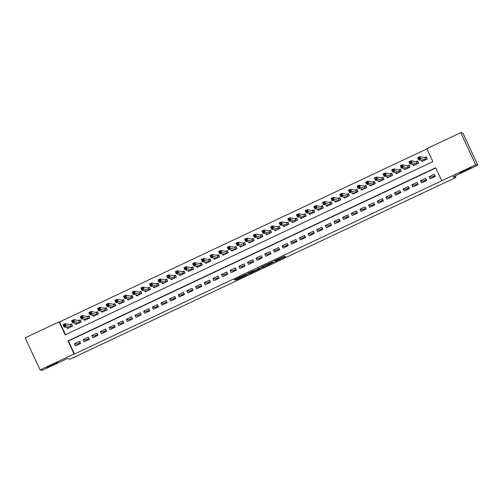 <?xml version="1.0" encoding="UTF-8"?>
<svg xmlns="http://www.w3.org/2000/svg" width="503" height="503" viewBox="0 0 503 503"><rect width="100%" height="100%" fill="white"/><g stroke="black" fill="none" stroke-linecap="round" stroke-linejoin="round"><path stroke-width="0.75" d="M275.298 261.491L285.742 256.561L284.245 256.279L274.286 260.912L278.693 259.19L274.525 261.346L279.467 259.328L275.298 261.491M57.964 362.235A6.137 0.321 155 0 0 52.092 364.644A6.137 0.321 155 0 0 46.867 367.435A6.137 0.321 155 0 0 46.892 367.448A6.137 0.321 155 0 0 52.771 365.04A6.137 0.321 155 0 0 57.99 362.248A6.137 0.321 155 0 0 57.964 362.235M471.078 167.662A6.137 0.321 155 0 0 465.206 170.071A6.137 0.321 155 0 0 459.981 172.862A6.137 0.321 155 0 0 460.006 172.875A6.137 0.321 155 0 0 465.885 170.467A6.137 0.321 155 0 0 471.104 167.675A6.137 0.321 155 0 0 471.078 167.662M236.108 279.605L235.341 280.02L236.699 279.712L247.489 274.581L245.986 274.298L245.055 274.682L234.26 279.819L235.706 279.53L245.055 274.908L246.049 275.097L236.108 279.605M460.754 132.666L462.879 133.056L477.85 165.166L452.977 176.88L455.944 177.433L70.087 359.167L67.119 358.62L42.246 370.334L40.121 369.944L25.15 337.834L59.109 321.838L65.176 334.86L432.869 161.677L426.802 148.655L460.754 132.666L475.731 164.777L441.772 180.766L435.705 167.751L68.012 340.933L74.079 353.949L40.121 369.944M477.85 165.166L475.731 164.777M435.812 167.977L68.433 341.009L74.507 354.03L441.772 180.766M74.507 354.03L74.079 353.949M262.176 267.659L273.896 262.138L272.393 261.862L271.463 262.245L260.673 267.376L262.176 267.659L261.78 266.81M259.925 268.772L248.972 273.877L247.47 273.601L257.844 269.168L258.611 268.753L257.976 268.633L259.164 268.074L260.686 268.357L259.925 268.772L259.636 268.162M66.861 327.459L67.371 328.547L72.564 326.101L71.552 323.932L70.036 324.642M75.513 323.385L76.022 324.473L81.216 322.027L80.203 319.858L78.688 320.568M84.164 319.311L84.674 320.398L89.867 317.953L88.855 315.783L87.34 316.494M92.816 315.236L93.325 316.318L98.519 313.878L97.507 311.709L95.991 312.42M101.468 311.162L101.977 312.244L107.17 309.804L106.158 307.629L104.643 308.345M110.119 307.082L110.629 308.169L115.822 305.723L114.81 303.554L113.294 304.271M118.771 303.007L119.28 304.095L124.474 301.649L123.461 299.48L121.946 300.197M127.422 298.933L127.932 300.021L133.125 297.575L132.113 295.406L130.598 296.122M136.074 294.859L136.583 295.946L141.777 293.501L140.765 291.331L139.249 292.048M144.726 290.784L145.235 291.872L150.428 289.426L149.416 287.257L147.901 287.968M153.377 286.71L153.887 287.798L159.08 285.352L158.068 283.183L156.552 283.893M162.029 282.636L162.538 283.723L167.732 281.278L166.719 279.108L165.204 279.819M170.68 278.561L171.19 279.649L176.383 277.203L175.371 275.034L173.856 275.745M179.332 274.487L179.841 275.575L185.029 273.129L184.023 270.96L182.507 271.67M187.984 270.413L188.493 271.501L193.68 269.055L192.674 266.886L191.159 267.596M196.635 266.339L197.145 267.42L202.332 264.98L201.326 262.811L199.81 263.522M205.287 262.264L205.796 263.346L210.983 260.906L209.977 258.731L208.462 259.447M213.938 258.184L214.448 259.271L219.635 256.826L218.629 254.656L217.114 255.373M222.59 254.109L223.099 255.197L228.287 252.751L227.281 250.582L225.765 251.299M231.242 250.035L231.751 251.123L236.938 248.677L235.932 246.508L234.417 247.225M239.893 245.961L240.403 247.048L245.59 244.603L244.584 242.433L243.068 243.15M248.545 241.886L249.054 242.974L254.241 240.528L253.235 238.359L251.72 239.07M257.196 237.812L257.706 238.9L262.893 236.454L261.887 234.285L260.372 234.995M265.848 233.738L266.357 234.826L271.545 232.38L270.539 230.211L269.023 230.921M274.5 229.664L275.009 230.751L280.196 228.305L279.19 226.136L277.675 226.847M283.151 225.589L283.661 226.677L288.848 224.231L287.842 222.062L286.326 222.772M291.803 221.515L292.312 222.596L297.499 220.157L296.493 217.988L294.978 218.698M300.454 217.441L300.964 218.522L306.151 216.083L305.145 213.907L303.63 214.624M309.106 213.36L309.615 214.448L314.803 212.002L313.797 209.833L312.281 210.55M317.758 209.286L318.267 210.373L323.454 207.928L322.448 205.758L320.933 206.475M326.409 205.211L326.919 206.299L332.106 203.853L331.1 201.684L329.584 202.401M335.061 201.137L335.57 202.225L340.757 199.779L339.751 197.61L338.236 198.327M343.712 197.063L344.222 198.151L349.409 195.705L348.403 193.536L346.888 194.246M352.364 192.989L352.873 194.076L358.061 191.63L357.048 189.461L355.539 190.172M361.016 188.914L361.525 190.002L366.712 187.556L365.7 185.387L364.191 186.097M369.667 184.84L370.177 185.928L375.364 183.482L374.351 181.313L372.842 182.023M378.319 180.766L378.828 181.853L384.015 179.408L383.003 177.238L381.494 177.949M386.97 176.691L387.48 177.779L392.667 175.333L391.655 173.164L390.146 173.875M395.622 172.617L396.131 173.698L401.319 171.259L400.306 169.09L398.797 169.8M404.274 168.543L404.783 169.624L409.97 167.185L408.958 165.009L407.449 165.726M412.925 164.462L413.435 165.55L418.622 163.104L417.609 160.935L416.1 161.652M430.178 178.835L435.372 176.39L434.359 174.22L429.166 176.666L430.178 178.835M421.527 182.91L426.72 180.464L425.708 178.295L420.514 180.74L421.527 182.91M412.875 186.984L418.068 184.538L417.056 182.369L411.863 184.815L412.875 186.984M404.223 191.058L409.417 188.612L408.405 186.443L403.211 188.889L404.223 191.058M395.572 195.133L400.765 192.687L399.753 190.518L394.559 192.963L395.572 195.133M386.92 199.207L392.114 196.761L391.101 194.592L385.908 197.038L386.92 199.207M378.269 203.281L383.462 200.835L382.45 198.666L377.256 201.112L378.269 203.281M369.617 207.355L374.81 204.916L373.798 202.74L368.605 205.186L369.617 207.355M360.965 211.43L366.159 208.99L365.147 206.821L359.953 209.261L360.965 211.43M352.314 215.51L357.507 213.065L356.495 210.895L351.301 213.335L352.314 215.51M343.662 219.585L348.856 217.139L347.843 214.97L342.65 217.415L343.662 219.585M335.011 223.659L340.204 221.213L339.192 219.044L333.998 221.49L335.011 223.659M326.359 227.733L331.552 225.287L330.54 223.118L325.347 225.564L326.359 227.733M317.707 231.808L322.901 229.362L321.889 227.193L316.695 229.638L317.707 231.808M309.056 235.882L314.249 233.436L313.237 231.267L308.043 233.713L309.056 235.882M300.404 239.956L305.598 237.51L304.585 235.341L299.392 237.787L300.404 239.956M291.753 244.03L296.946 241.585L295.934 239.415L290.74 241.861L291.753 244.03M283.101 248.105L288.294 245.659L287.282 243.49L282.089 245.936L283.101 248.105M274.449 252.179L279.643 249.733L278.631 247.564L273.437 250.01L274.449 252.179M265.798 256.253L270.991 253.814L269.979 251.638L264.785 254.084L265.798 256.253M257.146 260.328L262.34 257.888L261.327 255.719L256.134 258.158L257.146 260.328M248.495 264.408L253.688 261.962L252.676 259.793L247.482 262.239L248.495 264.408M239.843 268.483L245.036 266.037L244.024 263.868L238.831 266.313L239.843 268.483M231.191 272.557L236.385 270.111L235.373 267.942L230.179 270.388L231.191 272.557M222.54 276.631L227.733 274.185L226.721 272.016L221.527 274.462L222.54 276.631M213.888 280.705L219.082 278.26L218.069 276.09L212.876 278.536L213.888 280.705M205.237 284.78L210.43 282.334L209.418 280.165L204.224 282.611L205.237 284.78M196.585 288.854L201.778 286.408L200.766 284.239L195.573 286.685L196.585 288.854M187.933 292.928L193.127 290.483L192.115 288.313L186.921 290.759L187.933 292.928M179.282 297.003L184.475 294.557L183.463 292.388L178.269 294.833L179.282 297.003M170.63 301.077L175.824 298.637L174.811 296.462L169.618 298.908L170.63 301.077M161.979 305.151L167.172 302.712L166.16 300.543L160.966 302.982L161.979 305.151M153.327 309.232L158.52 306.786L157.508 304.617L152.315 307.056L153.327 309.232M144.675 313.306L149.869 310.86L148.857 308.691L143.663 311.137L144.675 313.306M136.024 317.38L141.217 314.935L140.205 312.765L135.011 315.211L136.024 317.38M127.372 321.455L132.566 319.009L131.553 316.84L126.36 319.286L127.372 321.455M118.721 325.529L123.914 323.083L122.902 320.914L117.708 323.36L118.721 325.529M110.069 329.603L115.262 327.157L114.25 324.988L109.057 327.434L110.069 329.603M101.417 333.678L106.611 331.232L105.599 329.063L100.405 331.508L101.417 333.678M92.766 337.752L97.959 335.306L96.947 333.137L91.753 335.583L92.766 337.752M84.114 341.826L89.308 339.38L88.295 337.211L83.102 339.657L84.114 341.826M79.644 341.286L74.45 343.731L75.463 345.901L80.656 343.455L79.644 341.286M426.902 148.888L59.53 321.92L65.497 334.709M421.577 160.388L422.086 161.476L427.273 159.03L426.261 156.861L424.752 157.577M455.944 177.433L455.202 175.836M78.562 343.436L78.958 344.259M433.02 176.49L433.404 177.314M86.956 339.481L87.346 340.305M95.608 335.407L95.998 336.23M104.259 331.332L104.649 332.156M112.911 327.258L113.301 328.082M121.563 323.184L121.952 324.007M130.214 319.109L130.604 319.933M138.866 315.035L139.256 315.859M147.517 310.961L147.907 311.785M156.169 306.887L156.559 307.71M164.821 302.812L165.21 303.636M173.472 298.732L173.862 299.562M182.124 294.657L182.507 295.487M190.775 290.583L191.159 291.407M199.427 286.509L199.81 287.332M208.079 282.435L208.462 283.258M216.73 278.36L217.114 279.184M225.382 274.286L225.765 275.11M234.033 270.212L234.417 271.035M242.685 266.137L243.068 266.961M251.337 262.063L251.72 262.887M259.988 257.989L260.372 258.812M268.64 253.914L269.023 254.738M277.291 249.834L277.675 250.664M285.943 245.76L286.326 246.583M294.595 241.685L294.978 242.509M303.246 237.611L303.63 238.435M311.898 233.537L312.281 234.36M320.549 229.462L320.933 230.286M329.201 225.388L329.584 226.212M337.853 221.314L338.236 222.137M346.504 217.239L346.888 218.063M355.156 213.165L355.539 213.989M363.807 209.091L364.191 209.914M372.459 205.01L372.842 205.84M381.111 200.936L381.494 201.766M389.762 196.862L390.146 197.685M398.414 192.787L398.797 193.611M407.065 188.713L407.449 189.537M415.717 184.639L416.1 185.462M424.369 180.564L424.752 181.388M59.53 321.92L59.109 321.838M68.433 341.009L68.012 340.933M429.166 176.666L431.668 177.125L434.988 175.566M420.514 180.74L423.017 181.199L426.337 179.64M417.685 183.714L414.365 185.274L411.863 184.815M409.033 187.789L405.714 189.354L403.211 188.889M400.382 191.863L397.062 193.429L394.559 192.963M391.73 195.937L388.41 197.503L385.908 197.038M383.079 200.012L379.759 201.577L377.256 201.112M374.427 204.086L371.107 205.652L368.605 205.186M365.775 208.16L362.456 209.726L359.953 209.261M357.124 212.241L353.804 213.8L351.301 213.335M348.472 216.315L345.152 217.874L342.65 217.415M339.821 220.389L336.501 221.949L333.998 221.49M331.169 224.464L327.849 226.023L325.347 225.564M322.517 228.538L319.198 230.097L316.695 229.638M313.866 232.612L310.546 234.172L308.043 233.713M305.214 236.687L301.894 238.252L299.392 237.787M296.563 240.761L293.243 242.327L290.74 241.861M287.911 244.835L284.591 246.401L282.089 245.936M279.259 248.91L275.94 250.475L273.437 250.01M270.608 252.984L267.288 254.549L264.785 254.084M261.956 257.064L258.636 258.624L256.134 258.158M253.305 261.139L249.985 262.698L247.482 262.239M244.653 265.213L241.333 266.772L238.831 266.313M236.001 269.287L232.682 270.847L230.179 270.388M227.35 273.362L224.03 274.921L221.527 274.462M218.698 277.436L215.378 278.995L212.876 278.536M210.047 281.51L206.727 283.076L204.224 282.611M201.395 285.585L198.075 287.15L195.573 286.685M192.743 289.659L189.424 291.224L186.921 290.759M184.092 293.733L180.772 295.299L178.269 294.833M175.44 297.807L172.12 299.373L169.618 298.908M166.789 301.888L163.469 303.447L160.966 302.982M158.137 305.962L154.817 307.522L152.315 307.056M149.485 310.037L146.166 311.596L143.663 311.137M140.834 314.111L137.514 315.67L135.011 315.211M132.182 318.185L128.862 319.745L126.36 319.286M123.531 322.26L120.211 323.819L117.708 323.36M114.879 326.334L111.559 327.893L109.057 327.434M106.227 330.408L102.908 331.974L100.405 331.508M97.576 334.482L94.256 336.048L91.753 335.583M88.924 338.557L85.604 340.122L83.102 339.657M80.273 342.631L76.953 344.197L74.45 343.731M279.152 258.655L284.145 256.304M261.868 266.766L266.873 264.44M269.388 263.226L266.961 264.616L267.86 264.779L270.847 263.553L272.613 262.685L272.299 261.887M272.255 261.9L272.613 262.685L271.299 262.44L269.413 263.289M253.361 270.803L249.494 272.626L249.903 273.494M248.664 272.984L249.494 272.626M254.694 271.01L259.252 268.872L254.694 271.01M246.036 275.091L245.885 274.324M426.406 157.175L424.815 157.59L419.798 156.659L420.81 158.829L418.647 159.847L423.601 160.765M427.104 159.111L426.179 157.131M422.778 161.149L422.501 160.564M418.88 158.873L418.647 159.847L417.635 157.678L419.798 156.659L419.345 157.596L418.477 158.005L418.88 158.873L419.747 158.464L419.345 157.596M425.764 159.747L419.747 158.464M417.635 157.678L418.477 158.005M417.754 161.249L416.163 161.664L411.146 160.734L412.158 162.903L409.995 163.921L414.95 164.839M418.452 163.186L417.528 161.205M414.126 165.223L413.85 164.638M410.228 162.947L409.995 163.921L408.983 161.752L411.146 160.734L410.693 161.67L409.826 162.079L410.228 162.947L411.096 162.538L410.693 161.67M417.113 163.821L411.096 162.538M408.983 161.752L409.826 162.079M409.102 165.324L407.512 165.739L402.494 164.808L403.507 166.977L401.344 167.996L406.298 168.914M409.8 167.26L408.876 165.28M405.475 169.297L405.198 168.712M401.576 167.021L401.344 167.996L400.331 165.827L402.494 164.808L402.042 165.745L401.174 166.153L401.576 167.021L402.444 166.612L402.042 165.745M408.461 167.895L402.444 166.612M400.331 165.827L401.174 166.153M400.457 169.398L398.86 169.813L393.843 168.882L394.855 171.051L392.692 172.07L397.647 172.988M401.149 171.334L400.225 169.354M396.823 173.378L396.546 172.787M392.925 171.095L392.692 172.07L391.68 169.901L393.843 168.882L393.39 169.819L392.522 170.228L392.925 171.095L393.792 170.687L393.39 169.819M399.81 171.969L393.792 170.687M391.68 169.901L392.522 170.228M391.806 173.472L390.209 173.887L385.191 172.957L386.203 175.126L384.041 176.144L388.995 177.062M392.497 175.415L391.573 173.428M388.171 177.452L387.895 176.861M384.273 175.17L384.041 176.144L383.028 173.975L385.191 172.957L384.738 173.893L383.871 174.302L384.273 175.17L385.141 174.761L384.738 173.893M391.158 176.044L385.141 174.761M383.028 173.975L383.871 174.302M383.154 177.546L381.557 177.961L376.54 177.031L377.552 179.206L375.389 180.225L380.343 181.137M383.846 179.489L382.921 177.502M379.52 181.526L379.243 180.935M375.622 179.244L375.389 180.225L374.377 178.049L376.54 177.031L376.087 177.968L375.219 178.376L375.622 179.244L376.489 178.835L376.087 177.968M382.506 180.118L376.489 178.835M374.377 178.049L375.219 178.376M374.502 181.621L372.905 182.036L367.888 181.111L368.9 183.281L366.737 184.299L371.692 185.211M375.194 183.564L374.27 181.577M370.868 185.601L370.592 185.01M366.97 183.318L366.737 184.299L365.725 182.13L367.888 181.111L367.435 182.042L366.568 182.451L366.97 183.318L367.838 182.91L367.435 182.042M373.855 184.192L367.838 182.91M365.725 182.13L366.568 182.451M365.851 185.695L364.254 186.11L359.236 185.186L360.249 187.355L358.086 188.374L363.04 189.285M366.542 187.638L365.618 185.657M362.217 189.675L361.94 189.084M358.318 187.393L358.086 188.374L357.073 186.204L359.236 185.186L358.784 186.123L357.916 186.525L358.318 187.393L359.186 186.99L358.784 186.123M365.203 188.267L359.186 186.99M357.073 186.204L357.916 186.525M357.199 189.769L355.602 190.184L350.585 189.26L351.597 191.429L349.434 192.448L354.389 193.359M357.891 191.712L356.967 189.732M353.565 193.749L353.288 193.158M349.667 191.467L349.434 192.448L348.422 190.279L350.585 189.26L350.132 190.197L349.264 190.599L349.667 191.467L350.534 191.065L350.132 190.197M356.552 192.341L350.534 191.065M348.422 190.279L349.264 190.599M348.548 193.844L346.951 194.259L341.933 193.334L342.945 195.504L340.783 196.522L345.737 197.44M349.239 195.786L348.315 193.806M344.913 197.824L344.637 197.233M341.015 195.548L340.783 196.522L339.77 194.353L341.933 193.334L341.48 194.271L340.613 194.68L341.015 195.548L341.883 195.139L341.48 194.271M347.9 196.422L341.883 195.139M339.77 194.353L340.613 194.68M339.896 197.924L338.299 198.339L333.282 197.409L334.294 199.578L332.131 200.596L337.085 201.514M340.588 199.861L339.663 197.88M336.262 201.898L335.985 201.307M332.364 199.622L332.131 200.596L331.119 198.427L333.282 197.409L332.829 198.345L331.961 198.754L332.364 199.622L333.231 199.213L332.829 198.345M339.248 200.496L333.231 199.213M331.119 198.427L331.961 198.754M331.244 201.999L329.654 202.413L324.63 201.483L325.642 203.652L323.479 204.671L328.434 205.589M331.936 203.935L331.012 201.954M327.61 205.972L327.334 205.387M323.712 203.696L323.479 204.671L322.467 202.502L324.63 201.483L324.177 202.42L323.31 202.828L323.712 203.696L324.58 203.287L324.177 202.42M330.597 204.57L324.58 203.287M322.467 202.502L323.31 202.828M322.593 206.073L321.002 206.488L315.978 205.557L316.991 207.726L314.828 208.745L319.782 209.663M323.284 208.009L322.36 206.029M318.959 210.047L318.682 209.462M315.06 207.77L314.828 208.745L313.815 206.576L315.978 205.557L315.526 206.494L314.658 206.903L315.06 207.77L315.928 207.362L315.526 206.494M321.945 208.644L315.928 207.362M313.815 206.576L314.658 206.903M313.941 210.147L312.35 210.562L307.327 209.632L308.339 211.801L306.176 212.819L311.131 213.737M314.633 212.084L313.709 210.103M310.307 214.121L310.03 213.536M306.409 211.845L306.176 212.819L305.164 210.65L307.327 209.632L306.874 210.568L306.006 210.977L306.409 211.845L307.276 211.436L306.874 210.568M313.294 212.719L307.276 211.436M305.164 210.65L306.006 210.977M305.29 214.221L303.699 214.636L298.675 213.706L299.687 215.875L297.524 216.894L302.479 217.812M305.981 216.158L305.057 214.177M301.655 218.195L301.379 217.61M297.757 215.919L297.524 216.894L296.512 214.724L298.675 213.706L298.222 214.643L297.355 215.051L297.757 215.919L298.625 215.51L298.222 214.643M304.642 216.793L298.625 215.51M296.512 214.724L297.355 215.051M296.638 218.296L295.047 218.711L290.024 217.78L291.036 219.949L288.873 220.968L293.827 221.886M297.33 220.239L296.405 218.252M293.004 222.276L292.727 221.685M289.106 219.993L288.873 220.968L287.861 218.799L290.024 217.78L289.571 218.717L288.703 219.126L289.106 219.993L289.973 219.585L289.571 218.717M295.99 220.867L289.973 219.585M287.861 218.799L288.703 219.126M287.986 222.37L286.396 222.785L281.372 221.854L282.384 224.024L280.221 225.048L285.176 225.96M288.678 224.313L287.754 222.326M284.352 226.35L284.076 225.759M280.454 224.068L280.221 225.048L279.209 222.873L281.372 221.854L280.919 222.791L280.052 223.2L280.454 224.068L281.322 223.659L280.919 222.791M287.339 224.942L281.322 223.659M279.209 222.873L280.052 223.2M279.335 226.444L277.744 226.859L272.72 225.935L273.733 228.104L271.57 229.123L276.524 230.034M280.026 228.387L279.102 226.4M275.701 230.424L275.424 229.833M271.802 228.142L271.57 229.123L270.557 226.954L272.72 225.935L272.268 226.866L271.4 227.274L271.802 228.142L272.67 227.733L272.268 226.866M278.687 229.016L272.67 227.733M270.557 226.954L271.4 227.274M270.683 230.519L269.092 230.934L264.069 230.009L265.081 232.179L262.918 233.197L267.873 234.109M271.375 232.461L270.451 230.475M267.049 234.499L266.772 233.908M263.151 232.216L262.918 233.197L261.906 231.028L264.069 230.009L263.616 230.94L262.748 231.349L263.151 232.216L264.018 231.814L263.616 230.94M270.036 233.09L264.018 231.814M261.906 231.028L262.748 231.349M262.032 234.593L260.441 235.008L255.417 234.084L256.429 236.253L254.267 237.271L259.221 238.183M262.723 236.536L261.799 234.555M258.397 238.573L258.121 237.982M254.499 236.291L254.267 237.271L253.254 235.102L255.417 234.084L254.964 235.02L254.097 235.423L254.499 236.291L255.367 235.888L254.964 235.02M261.384 237.165L255.367 235.888M253.254 235.102L254.097 235.423M253.38 238.667L251.789 239.082L246.766 238.158L247.778 240.327L245.615 241.346L250.569 242.264M254.072 240.61L253.147 238.629M249.746 242.647L249.469 242.056M245.848 240.365L245.615 241.346L244.603 239.177L246.766 238.158L246.313 239.095L245.445 239.497L245.848 240.365L246.715 239.962L246.313 239.095M252.732 241.239L246.715 239.962M244.603 239.177L245.445 239.497M244.728 242.742L243.138 243.163L238.114 242.232L239.126 244.401L236.963 245.42L241.918 246.338M245.42 244.684L244.496 242.704M241.094 246.721L240.818 246.13M237.196 244.445L236.963 245.42L235.951 243.251L238.114 242.232L237.661 243.169L236.794 243.578L237.196 244.445L238.064 244.037L237.661 243.169M244.081 245.319L238.064 244.037M235.951 243.251L236.794 243.578M236.077 246.822L234.486 247.237L229.462 246.307L230.475 248.476L228.312 249.494L233.266 250.412M236.768 248.759L235.844 246.778M232.443 250.796L232.166 250.205M228.544 248.52L228.312 249.494L227.299 247.325L229.462 246.307L229.01 247.243L228.142 247.652L228.544 248.52L229.412 248.111L229.01 247.243M235.429 249.394L229.412 248.111M227.299 247.325L228.142 247.652M227.425 250.896L225.834 251.311L220.811 250.381L221.823 252.55L219.66 253.569L224.615 254.487M228.117 252.833L227.193 250.852M223.791 254.87L223.514 254.285M219.893 252.594L219.66 253.569L218.648 251.399L220.811 250.381L220.358 251.318L219.49 251.726L219.893 252.594L220.76 252.185L220.358 251.318M226.778 253.468L220.76 252.185M218.648 251.399L219.49 251.726M218.774 254.971L217.183 255.386L212.159 254.455L213.171 256.624L211.009 257.643L215.963 258.561M219.465 256.907L218.541 254.927M215.139 258.944L214.863 258.36M211.241 256.668L211.009 257.643L209.996 255.474L212.159 254.455L211.706 255.392L210.839 255.801L211.241 256.668L212.109 256.26L211.706 255.392M218.126 257.542L212.109 256.26M209.996 255.474L210.839 255.801M210.122 259.045L208.531 259.46L203.508 258.529L204.52 260.699L202.357 261.717L207.311 262.635M210.814 260.982L209.889 259.001M206.488 263.019L206.211 262.434M202.59 260.743L202.357 261.717L201.345 259.548L203.508 258.529L203.055 259.466L202.187 259.875L202.59 260.743L203.457 260.334L203.055 259.466M209.474 261.617L203.457 260.334M201.345 259.548L202.187 259.875M201.47 263.119L199.88 263.534L194.856 262.604L195.868 264.773L193.705 265.791L198.66 266.709M202.162 265.056L201.238 263.075M197.836 267.099L197.56 266.508M193.938 264.817L193.705 265.791L192.693 263.622L194.856 262.604L194.403 263.541L193.536 263.949L193.938 264.817L194.806 264.408L194.403 263.541M200.823 265.691L194.806 264.408M192.693 263.622L193.536 263.949M192.819 267.194L191.228 267.609L186.204 266.678L187.217 268.847L185.054 269.866L190.008 270.784M193.51 269.136L192.586 267.15M189.185 271.174L188.908 270.583M185.286 268.891L185.054 269.866L184.041 267.697L186.204 266.678L185.752 267.615L184.884 268.024L185.286 268.891L186.154 268.483L185.752 267.615M192.171 269.765L186.154 268.483M184.041 267.697L184.884 268.024M184.167 271.268L182.576 271.683L177.553 270.752L178.565 272.928L176.402 273.946L181.357 274.858M184.859 273.211L183.935 271.224M180.533 275.248L180.256 274.657M176.635 272.966L176.402 273.946L175.39 271.771L177.553 270.752L177.1 271.689L176.232 272.098L176.635 272.966L177.502 272.557L177.1 271.689M183.52 273.839L177.502 272.557M175.39 271.771L176.232 272.098M175.516 275.342L173.925 275.757L168.901 274.833L169.913 277.002L167.751 278.021L172.705 278.932M176.207 277.285L175.283 275.298M171.881 279.322L171.605 278.731M167.983 277.04L167.751 278.021L166.738 275.851L168.901 274.833L168.448 275.763L167.581 276.172L167.983 277.04L168.851 276.631L168.448 275.763M174.868 277.914L168.851 276.631M166.738 275.851L167.581 276.172M166.864 279.416L165.273 279.831L160.25 278.907L161.262 281.076L159.099 282.095L164.053 283.007M167.556 281.359L166.631 279.379M163.23 283.396L162.953 282.805M159.332 281.114L159.099 282.095L158.087 279.926L160.25 278.907L159.797 279.844L158.929 280.246L159.332 281.114L160.199 280.712L159.797 279.844M166.216 281.988L160.199 280.712M158.087 279.926L158.929 280.246M158.212 283.491L156.622 283.906L151.598 282.982L152.61 285.151L150.447 286.169L155.402 287.081M158.904 285.434L157.98 283.453M154.578 287.471L154.302 286.88M150.68 285.188L150.447 286.169L149.435 284L151.598 282.982L151.145 283.918L150.278 284.321L150.68 285.188L151.548 284.786L151.145 283.918M157.565 286.062L151.548 284.786M149.435 284L150.278 284.321M149.561 287.565L147.97 287.98L142.946 287.056L143.959 289.225L141.796 290.244L146.75 291.162M150.252 289.508L149.328 287.527M145.927 291.545L145.65 290.954M142.028 289.269L141.796 290.244L140.783 288.074L142.946 287.056L142.494 287.993L141.626 288.401L142.028 289.269L142.896 288.86L142.494 287.993M148.913 290.143L142.896 288.86M140.783 288.074L141.626 288.401M140.909 291.646L139.318 292.061L134.295 291.13L135.307 293.299L133.144 294.318L138.099 295.236M141.601 293.582L140.677 291.602M137.275 295.619L136.998 295.028M133.377 293.343L133.144 294.318L132.132 292.149L134.295 291.13L133.842 292.067L132.974 292.476L133.377 293.343L134.244 292.935L133.842 292.067M140.262 294.217L134.244 292.935M132.132 292.149L132.974 292.476M132.258 295.72L130.667 296.135L125.643 295.204L126.655 297.374L124.493 298.392L129.447 299.31M132.949 297.657L132.025 295.676M128.623 299.694L128.347 299.109M124.725 297.418L124.493 298.392L123.48 296.223L125.643 295.204L125.19 296.141L124.323 296.55L124.725 297.418L125.593 297.009L125.19 296.141M131.61 298.292L125.593 297.009M123.48 296.223L124.323 296.55M123.606 299.794L122.015 300.209L116.992 299.279L118.004 301.448L115.841 302.466L120.795 303.384M124.298 301.731L123.373 299.75M119.972 303.768L119.695 303.183M116.074 301.492L115.841 302.466L114.829 300.297L116.992 299.279L116.539 300.216L115.671 300.624L116.074 301.492L116.941 301.083L116.539 300.216M122.958 302.366L116.941 301.083M114.829 300.297L115.671 300.624M114.954 303.869L113.364 304.284L108.34 303.353L109.352 305.522L107.189 306.541L112.144 307.459M115.646 305.805L114.722 303.825M111.32 307.842L111.044 307.258M107.422 305.566L107.189 306.541L106.177 304.372L108.34 303.353L107.887 304.29L107.02 304.699L107.422 305.566L108.29 305.158L107.887 304.29M114.307 306.44L108.29 305.158M106.177 304.372L107.02 304.699M106.303 307.943L104.712 308.358L99.688 307.427L100.701 309.596L98.538 310.615L103.492 311.533M106.994 309.879L106.07 307.899M102.669 311.917L102.392 311.332M98.77 309.641L98.538 310.615L97.525 308.446L99.688 307.427L99.236 308.364L98.368 308.773L98.77 309.641L99.638 309.232L99.236 308.364M105.655 310.514L99.638 309.232M97.525 308.446L98.368 308.773M97.651 312.017L96.06 312.432L91.037 311.502L92.049 313.671L89.886 314.689L94.841 315.607M98.343 313.96L97.419 311.973M94.017 315.997L93.74 315.406M90.125 313.715L89.886 314.689L88.874 312.52L91.037 311.502L90.584 312.438L89.716 312.847L90.125 313.715L90.986 313.306L90.584 312.438M97.004 314.589L90.986 313.306M88.874 312.52L89.716 312.847M89 316.091L87.409 316.506L82.385 315.576L83.397 317.745L81.234 318.77L86.189 319.682M89.691 318.034L88.767 316.047M85.365 320.071L85.089 319.48M81.473 317.789L81.234 318.77L80.222 316.594L82.385 315.576L81.932 316.513L81.065 316.921L81.473 317.789L82.335 317.38L81.932 316.513M88.352 318.663L82.335 317.38M80.222 316.594L81.065 316.921M80.348 320.166L78.757 320.581L73.734 319.656L74.746 321.826L72.583 322.844L77.537 323.756M81.04 322.109L80.115 320.122M76.714 324.146L76.437 323.555M72.822 321.863L72.583 322.844L71.571 320.675L73.734 319.656L73.281 320.587L72.413 320.996L72.822 321.863L73.683 321.455L73.281 320.587M79.7 322.737L73.683 321.455M71.571 320.675L72.413 320.996M71.696 324.24L70.106 324.655L65.082 323.731L66.094 325.9L63.931 326.919L68.886 327.83M72.388 326.183L71.464 324.196M68.062 328.22L67.786 327.629M64.17 325.938L63.931 326.919L62.919 324.749L65.082 323.731L64.629 324.661L63.762 325.07L64.17 325.938L65.032 325.535L64.629 324.661M71.049 326.812L65.032 325.535M62.919 324.749L63.762 325.07M279.467 259.328L279.14 258.63L279.454 259.322M279.039 258.68L279.328 259.296M284.692 256.367L284.975 256.976M272.846 261.944L273.129 262.553M262.704 266.408L263.107 267.275M248.57 273.028L248.972 273.877M258.435 268.382L258.611 268.753L258.441 268.382M259.252 268.872L258.919 268.162L259.24 268.872M258.649 268.281L258.894 268.803M239.824 277.147L239.994 277.511M235.536 279.165L235.706 279.53M234.631 279.599L234.775 279.913M246.432 274.38L246.715 274.99M236.548 279.398L236.699 279.712M424.909 157.565L425.896 159.677M424.815 157.59L425.815 159.721M416.258 161.639L417.245 163.758M416.163 161.664L417.163 163.796M407.606 165.713L408.593 167.832M407.512 165.739L408.511 167.87M398.954 169.788L399.942 171.907M398.86 169.813L399.86 171.944M390.303 173.862L391.29 175.981M390.209 173.887L391.208 176.019M381.651 177.936L382.638 180.055M381.557 177.961L382.557 180.093M373 182.011L373.987 184.129M372.905 182.036L373.905 184.167M364.348 186.091L365.335 188.204M364.254 186.11L365.253 188.248M355.696 190.165L356.684 192.278M355.602 190.184L356.602 192.322M347.045 194.24L348.032 196.352M346.951 194.259L347.95 196.396M338.393 198.314L339.38 200.427M338.299 198.339L339.299 200.471M329.742 202.388L330.729 204.501M329.654 202.413L330.647 204.545M321.09 206.463L322.077 208.582M321.002 206.488L321.995 208.619M312.438 210.537L313.426 212.656M312.35 210.562L313.344 212.694M303.787 214.611L304.774 216.73M303.699 214.636L304.692 216.768M295.142 218.686L296.122 220.804M295.047 218.711L296.041 220.842M286.49 222.76L287.471 224.879M286.396 222.785L287.389 224.916M277.838 226.834L278.819 228.953M277.744 226.859L278.737 228.991M269.187 230.908L270.168 233.027M269.092 230.934L270.086 233.071M260.535 234.989L261.516 237.102M260.441 235.008L261.434 237.146M251.884 239.063L252.864 241.176M251.789 239.082L252.783 241.22M243.232 243.138L244.213 245.25M243.138 243.163L244.131 245.294M234.58 247.212L235.561 249.325M234.486 247.237L235.479 249.369M225.929 251.286L226.91 253.399M225.834 251.311L226.828 253.443M217.277 255.361L218.258 257.479M217.183 255.386L218.176 257.517M208.626 259.435L209.606 261.554M208.531 259.46L209.525 261.591M199.974 263.509L200.955 265.628M199.88 263.534L200.873 265.666M191.322 267.583L192.303 269.702M191.228 267.609L192.221 269.74M182.671 271.658L183.658 273.777M182.576 271.683L183.57 273.814M174.019 275.732L175.006 277.851M173.925 275.757L174.918 277.889M165.368 279.813L166.355 281.925M165.273 279.831L166.267 281.969M156.716 283.887L157.703 286M156.622 283.906L157.615 286.044M148.064 287.961L149.051 290.074M147.97 287.98L148.963 290.118M139.413 292.036L140.4 294.148M139.318 292.061L140.312 294.192M130.761 296.11L131.748 298.222M130.667 296.135L131.66 298.266M122.11 300.184L123.097 302.303M122.015 300.209L123.009 302.341M113.458 304.258L114.445 306.377M113.364 304.284L114.357 306.415M104.806 308.333L105.793 310.452M104.712 308.358L105.705 310.489M96.155 312.407L97.142 314.526M96.06 312.432L97.054 314.564M87.503 316.481L88.49 318.6M87.409 316.506L88.402 318.638M78.852 320.556L79.839 322.675M78.757 320.581L79.751 322.712M70.2 324.63L71.187 326.749M70.106 324.655L71.099 326.793M245.722 274.387L246.049 275.097"/></g></svg>
